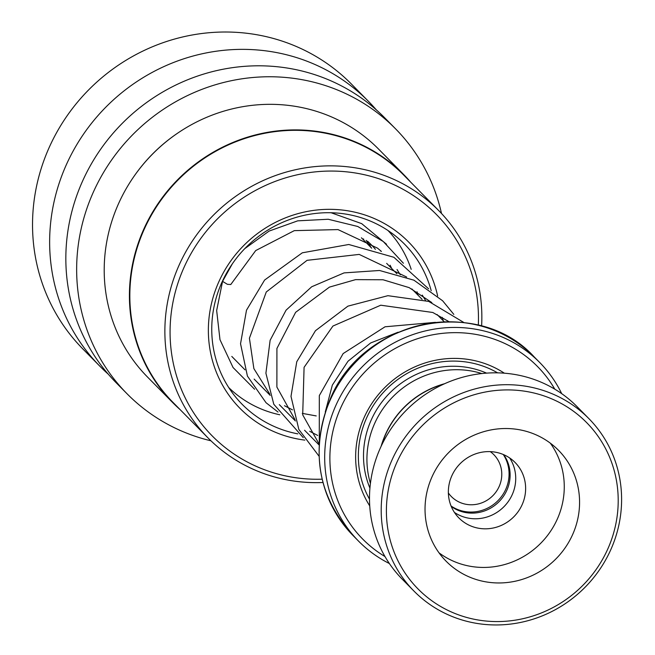 <?xml version="1.0" encoding="UTF-8"?>
<svg xmlns="http://www.w3.org/2000/svg" width="655" height="655" viewBox="0 0 655 655"><rect width="100%" height="100%" fill="white"/><g stroke="black" fill="none" stroke-linecap="round" stroke-linejoin="round"><path stroke-width="0.98" d="M451.238 506.421A37.286 35.657 135.4 0 0 506.945 490.038A37.286 35.657 135.4 0 0 503.711 454.693M451.058 505.971A37.286 35.657 135.4 0 0 505.906 488.982A37.286 35.657 135.4 0 0 503.261 454.505M448.372 492.961A29.827 28.525 135.4 0 0 451.352 496.547A29.827 28.525 135.4 0 0 499.241 486.305A29.827 28.525 135.4 0 0 493.829 454.66A29.827 28.525 135.4 0 0 490.284 451.639M443.632 384.166A87.549 83.725 135.4 0 0 385.361 435.051A87.549 83.725 135.4 0 0 381.57 445.351M554.785 389.16A122.812 117.45 135.4 0 0 444.491 333.149A122.812 117.45 135.4 0 0 340.346 408.695A122.812 117.45 135.4 0 0 384.993 556.562M389.381 563.537A127.201 121.642 -44.6 0 1 358.596 541.169A127.201 121.642 -44.6 0 1 335.524 406.206A127.201 121.642 -44.6 0 1 539.761 362.551A127.201 121.642 -44.6 0 1 561.695 393.647M481.843 373.555A87.729 83.889 135.4 0 0 374.398 424.031A87.729 83.889 135.4 0 0 370.419 483.406M504.366 373.194A96.498 92.281 135.4 0 0 363.861 418.144A96.498 92.281 135.4 0 0 369.739 505.922M497.628 372.859A92.985 88.924 135.4 0 0 366.276 418.668A92.985 88.924 135.4 0 0 369.502 499.175M444.63 383.715A87.729 83.889 135.4 0 0 385.206 434.985A87.729 83.889 135.4 0 0 381.104 446.342M608.118 548.243A118.432 113.258 135.4 0 0 549.602 397.986A118.432 113.258 135.4 0 0 396.488 463.241A118.432 113.258 135.4 0 0 455.004 613.498A118.432 113.258 135.4 0 0 608.118 548.243M391.665 460.752A122.812 117.45 -44.6 0 1 588.861 418.602A122.812 117.45 -44.6 0 1 611.14 548.906A122.812 117.45 -44.6 0 1 413.944 591.056A122.812 117.45 -44.6 0 1 391.665 460.752M431.76 477.405A78.952 75.505 135.4 0 0 446.08 561.171A78.952 75.505 135.4 0 0 572.847 534.079A78.952 75.505 135.4 0 0 558.527 450.312A78.952 75.505 135.4 0 0 431.76 477.405M439.014 552.828A78.952 75.505 135.4 0 0 557.544 518.547A78.952 75.505 135.4 0 0 550.282 443.124M451.721 476.046A39.48 37.753 135.4 0 0 458.885 517.933A39.48 37.753 135.4 0 0 522.272 504.383A39.48 37.753 135.4 0 0 515.108 462.495A39.48 37.753 135.4 0 0 451.721 476.046M509.664 457.968A39.48 37.753 -44.6 0 1 512.366 494.337A39.48 37.753 -44.6 0 1 454.431 512.423M413.944 591.056L402.244 579.184A122.812 117.45 -44.6 0 1 379.957 448.88A122.812 117.45 -44.6 0 1 577.153 406.73L588.861 418.602M431.211 290.722A114.044 109.057 135.4 0 0 404.577 244.184A114.044 109.057 135.4 0 0 338.291 213.153A114.044 109.057 135.4 0 0 224.084 277.769A114.044 109.057 135.4 0 0 242.153 404.315A114.044 109.057 135.4 0 0 297.837 433.864M437.63 295.994A118.432 113.258 135.4 0 0 339.765 209.788A118.432 113.258 135.4 0 0 209.682 312.844A118.432 113.258 135.4 0 0 304.853 440.111M478.314 325.199A157.552 150.675 135.4 0 0 344.89 171.675A157.552 150.675 135.4 0 0 171.454 311.395A157.552 150.675 135.4 0 0 303.642 478.649A157.552 150.675 135.4 0 0 322.121 479.19M481.605 326.067A161.941 154.867 135.4 0 0 438.686 210.55A161.941 154.867 135.4 0 0 344.563 166.493A161.941 154.867 135.4 0 0 182.377 258.242A161.941 154.867 135.4 0 0 208.044 437.941A161.941 154.867 135.4 0 0 302.168 482.006A161.941 154.867 135.4 0 0 322.94 482.506M438.686 210.55L403.644 175.008A161.941 154.867 135.4 0 0 309.52 130.951A161.941 154.867 135.4 0 0 147.342 222.7A161.941 154.867 135.4 0 0 173.002 402.399L208.044 437.941M410.734 182.205A162.293 155.202 135.4 0 0 403.824 174.689A162.293 155.202 135.4 0 0 309.496 130.533A162.293 155.202 135.4 0 0 146.957 222.487A162.293 155.202 135.4 0 0 172.683 402.571A162.293 155.202 135.4 0 0 180.092 409.596M403.824 174.689L378.606 149.119A162.293 155.202 135.4 0 0 284.286 104.964A162.293 155.202 135.4 0 0 121.748 196.918A162.293 155.202 135.4 0 0 147.473 377.002L172.683 402.571M441.503 213.489A188.607 180.371 135.4 0 0 395.546 128.814L384.747 117.859A188.607 180.371 135.4 0 0 275.125 66.54A188.607 180.371 135.4 0 0 86.231 173.403A188.607 180.371 135.4 0 0 116.123 382.7L126.931 393.655A188.607 180.371 135.4 0 0 210.943 440.799M395.546 128.814A188.607 180.371 135.4 0 0 285.924 77.495A188.607 180.371 135.4 0 0 97.038 184.366A188.607 180.371 135.4 0 0 126.931 393.655M376.371 109.909A188.607 180.371 135.4 0 0 368.536 101.419A188.607 180.371 135.4 0 0 258.913 50.099A188.607 180.371 135.4 0 0 70.028 156.971A188.607 180.371 135.4 0 0 99.92 366.26A188.607 180.371 135.4 0 0 108.296 374.21M368.536 101.419L351.432 84.069A188.607 180.371 135.4 0 0 241.81 32.75A188.607 180.371 135.4 0 0 52.924 139.613A188.607 180.371 135.4 0 0 82.817 348.91L99.92 366.26M366.153 240.369L371.434 247.942M367.553 241.196A89.915 85.993 -44.6 0 1 371.09 244.585A89.915 85.993 -44.6 0 1 375.405 249.309M279.791 414.771A111.849 106.961 -44.6 0 1 240.287 397.29A111.849 106.961 -44.6 0 1 228.726 387.547M387.997 230.519A111.849 106.961 -44.6 0 1 411.193 269.344M232.337 263.834L222.569 281.363L227.4 284.319L230.765 284.507M486.567 373.129A87.729 83.889 135.4 0 0 370.976 420.559A87.729 83.889 135.4 0 0 369.928 488.122M353.045 535.528C317.806 496.171 310.044 451.058 329.776 400.197C361.331 319.64 477.839 294.725 534.202 356.918A127.201 121.642 135.4 0 0 329.973 400.573A127.201 121.642 135.4 0 0 353.045 535.528L358.596 541.169M178.176 132.801A159.664 152.68 135.4 0 0 133.997 176.359M361.437 237.798L371.688 248.196M386.663 263.384L396.897 273.765M411.864 288.945L422.107 299.335M437.073 314.515L444.164 321.703M534.202 356.918L539.761 362.551M231.796 356.435L245.011 369.838M254.132 379.089L270.212 395.399M279.333 404.651L295.421 420.968M304.559 430.237L319.108 444.991M363.541 238.903A13.157 13.157 0 0 0 363.885 240.287M380.227 250.39L380.932 251.25M390.11 265.226L391.739 268.534M398.125 332.2L370.656 342.958L347.985 361.257L332.339 385.107L325.257 412.02M448.839 321.613L432.799 312.484L380.752 305.205L332.928 326.051L304.084 367.324L302.7 414.844L319.157 444.115M448.102 321.621L447.48 320.672M431.825 302.577L409.154 287.627L383.019 279.759L355.575 279.636L329.44 287.111L295.626 312.32L276.918 348.46L276.885 387.064L294.987 419.642M309.692 431.301L317.708 435.452M425.496 300.342L422.27 295.102M406.632 277.016L359.202 254.41L307.072 260.33L266.274 291.983L249.416 338.226L253.878 368.618L269.778 394.089M284.475 405.732L292.49 409.866M302.291 413.379L316.226 415.925M400.279 274.773L397.045 269.524M381.423 251.446L377.493 248.13L338.005 229.594L294.3 230.642L255.712 250.57L230.74 284.573M435.436 322.334L385.042 326.788L343.154 353.569L319.312 395.612L319.288 442.166M463.92 322.547L428.706 301.415L387.916 295.683L347.911 306.147L315.473 330.693L296.764 361.732L291 396.365L298.844 429.459L319.034 456.191M453.825 314.392L442.624 300.768L413.927 280.184L379.54 270.482L344.063 272.898L311.706 286.759L286.071 310.167L270.13 340.264L265.905 373.219L273.79 404.25L303.273 437.646M443.23 320.762L442.272 317.364M428.616 288.83L393.901 257.292L348.763 244.495L302.299 252.814L264.612 280.037L246.501 310.175L240.541 343.736L247.418 376.085L266.045 402.727L278.048 412.069M418.029 295.2L417.063 291.794M403.406 263.261L383.281 241.531L357.736 226.483L328.204 219.253L297.714 220.841L269.139 231.068L244.724 248.679M331.086 212.736L361.691 223.642L386.532 244.258M254.607 389.25L233.057 367.529L219.99 339.708L216.658 310.519L222.569 281.363"/></g></svg>

